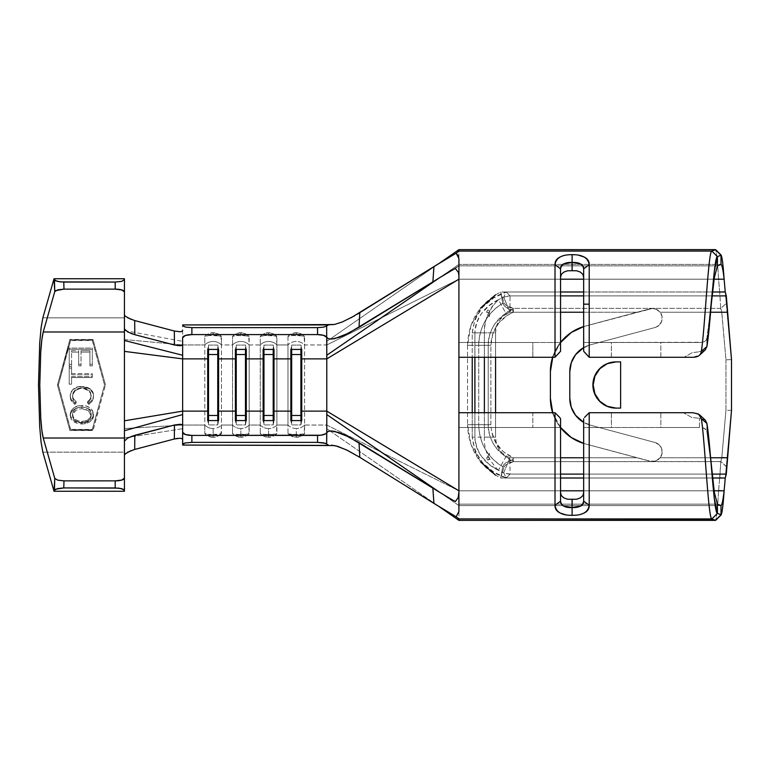<?xml version="1.0" encoding="UTF-8"?>
<svg xmlns="http://www.w3.org/2000/svg" width="770" height="770" viewBox="0 0 770 770"><rect width="100%" height="100%" fill="white"/><g stroke="black" fill="none" stroke-linecap="round" stroke-linejoin="round"><path stroke-width="0.58" stroke-dasharray="3.85 2.89" d="M654.866 308.741L657.821 310.031L660.188 312.235L655.828 309.039L653.48 308.491M655.01 327.519A9.702 9.702 0 0 0 660.188 312.235A9.702 9.702 0 0 1 655.01 327.519L590.349 344.844L583.66 347.617A27.72 27.72 0 0 1 590.349 344.844L655.01 327.519L659.13 325.229L655.01 327.519L590.349 344.844L655.01 327.519M180.199 331.783L181.999 331.35L182.644 330.407L182.644 324.94L182.644 344.95L204.82 344.95L204.82 336.423L209.296 335.499A8.431 7.95 180 0 1 213.136 334.623L213.136 332.938A11.204 10.559 0 0 0 204.82 336.423L209.296 335.499L220.971 335.97L221.452 344.95L232.54 344.95L232.54 425.05L221.452 425.05L221.452 344.95L232.54 344.95L232.54 336.423L237.016 335.499A8.431 7.95 180 0 1 240.856 334.623L240.856 332.938A11.204 10.559 0 0 0 232.54 336.423L237.016 335.499L248.691 335.97L249.172 344.95L260.26 344.95L260.26 336.423L264.736 335.499A8.431 7.95 180 0 1 268.576 334.623L268.576 332.938A11.204 10.559 0 0 0 260.26 336.423L264.736 335.499L276.411 335.97L276.892 344.95L287.98 344.95L287.98 336.423L292.456 335.499A8.431 7.95 180 0 1 296.296 334.623L296.296 332.938A11.204 10.559 0 0 0 287.98 336.423L292.456 335.499L304.131 335.97L304.612 344.95L326.788 344.95L326.788 425.05L304.612 425.05L304.131 434.03L292.456 434.501A8.431 7.95 180 0 0 296.296 435.377L296.296 437.216C293.649 437.399 290.906 436.253 288.086 433.799L287.98 433.577A11.204 10.559 180 0 0 296.296 437.062L296.296 435.377A8.431 7.95 -0 0 1 292.456 434.501L287.98 433.577L287.98 425.05L276.892 425.05L276.411 434.03L264.736 434.501A8.431 7.95 180 0 0 268.576 435.377L268.576 437.216C265.929 437.399 263.186 436.253 260.366 433.799L260.26 433.577A11.204 10.559 180 0 0 268.576 437.062L268.576 435.377A8.431 7.95 -0 0 1 264.736 434.501L260.26 433.577L260.26 425.05L249.172 425.05L248.691 434.03L237.016 434.501A8.431 7.95 180 0 0 240.856 435.377L240.856 437.216C238.209 437.399 235.466 436.253 232.646 433.799L232.54 433.577A11.204 10.559 180 0 0 240.856 437.062L240.856 435.377A8.431 7.95 -0 0 1 237.016 434.501L232.54 433.577L232.54 425.05L221.452 425.05L220.971 434.03L209.296 434.501A8.431 7.95 180 0 0 213.136 435.377L213.136 437.216C210.489 437.399 207.746 436.253 204.926 433.799L204.82 433.577A11.204 10.559 180 0 0 213.136 437.062L213.136 435.377A8.431 7.95 -0 0 1 209.296 434.501L204.82 433.577L204.82 425.05A11.204 10.559 180 0 0 213.136 428.534L213.136 437.062A11.204 10.559 -0 0 1 204.82 433.577L204.82 425.05L182.644 425.05L182.644 344.95L204.82 344.95L204.82 425.05L182.644 425.05L182.644 445.06L182.644 439.593L181.999 438.65L177.524 438.351M204.82 336.423A11.204 10.559 180 0 1 213.136 332.938A11.204 10.559 180 0 1 221.452 336.423L221.452 344.95A11.204 10.559 0 0 0 204.82 344.95L204.82 336.423L205.446 335.913M232.54 336.423A11.204 10.559 180 0 1 240.856 332.938A11.204 10.559 180 0 1 249.172 336.423L249.172 344.95L260.26 344.95L260.26 425.05L249.172 425.05L249.172 344.95A11.204 10.559 0 0 0 232.54 344.95L232.54 336.423L233.166 335.913M260.26 336.423A11.204 10.559 180 0 1 268.576 332.938A11.204 10.559 180 0 1 276.892 336.423L276.892 344.95L287.98 344.95L287.98 425.05L276.892 425.05L276.892 344.95A11.204 10.559 0 0 0 260.26 344.95L260.26 336.423L260.886 335.913M249.066 433.789C246.246 436.253 243.503 437.399 240.856 437.216L240.856 437.062A11.204 10.559 -0 0 1 232.54 433.577L232.54 425.05A11.204 10.559 180 0 0 240.856 428.534L240.856 437.062L240.856 428.534A11.204 10.559 -0 0 1 232.54 425.05L232.54 344.95A11.204 10.559 180 0 1 249.172 344.95L249.172 425.05A11.204 10.559 -0 0 1 240.856 428.534A11.204 10.559 180 0 0 249.172 425.05L249.172 433.577A11.204 10.559 -0 0 1 240.856 437.062A11.204 10.559 180 0 0 249.172 433.577L244.696 434.501L234.167 434.328L232.54 433.577M276.786 433.789C273.966 436.253 271.223 437.399 268.576 437.216L268.576 437.062A11.204 10.559 -0 0 1 260.26 433.577L260.26 425.05A11.204 10.559 180 0 0 268.576 428.534L268.576 437.062L268.576 428.534A11.204 10.559 -0 0 1 260.26 425.05L260.26 344.95A11.204 10.559 180 0 1 276.892 344.95L276.892 425.05A11.204 10.559 -0 0 1 268.576 428.534A11.204 10.559 180 0 0 276.892 425.05L276.892 433.577A11.204 10.559 -0 0 1 268.576 437.062A11.204 10.559 180 0 0 276.892 433.577L272.416 434.501L261.887 434.328L260.26 433.577M719.681 478.006L725.205 478.488L726.274 466.562L725.253 478.006L719.719 477.419L720.739 461.654L719.844 478.006L500.664 478.006L719.69 478.006L718.593 490.798L458.92 490.798L326.788 425.05L326.788 428.678L330.109 430.979L326.788 428.678L326.788 445.06L326.788 425.05L304.612 425.05L304.612 344.95A11.204 10.559 0 0 0 287.98 344.95L287.98 336.423L288.606 335.913M287.98 336.423A11.204 10.559 180 0 1 296.296 332.938A11.204 10.559 180 0 1 304.612 336.423L304.612 433.577A11.204 10.559 -0 0 1 296.296 437.062A11.204 10.559 -0 0 1 287.98 433.577L287.98 425.05A11.204 10.559 180 0 0 296.296 428.534L296.296 437.062L296.296 428.534A11.204 10.559 -0 0 1 287.98 425.05L287.98 344.95A11.204 10.559 180 0 1 304.612 344.95L326.788 344.95L326.788 324.94L326.788 341.36L439.198 263.34L326.788 341.36L326.788 344.95L458.92 279.202L718.574 279.202L719.69 291.994L500.664 291.994L719.69 291.994L720.739 308.347L726.274 303.438L720.739 308.347L719.719 292.581M583.66 492.675L583.66 418.764L583.66 428.13L584.536 427.504L699.439 427.504L704.483 428.457L706.87 431.614L706.87 423.269L706.87 431.614L711.278 465.831L706.87 431.614C706.157 428.765 703.684 427.398 699.439 427.504L699.439 418.408L699.439 427.504L660.843 427.504L660.843 412.72L611.38 412.72L611.38 427.504L699.439 427.504L584.536 427.504L660.843 427.504L660.843 412.72L589.204 412.72L611.38 412.72L611.38 427.504L584.536 427.504L583.66 428.13L583.66 492.675L582.813 495.688L580.33 497.921L576.566 499.239L567.644 499.239M692.942 412.72L660.843 412.72L683.375 412.72L691.932 417.523L699.439 418.254L691.932 417.523L683.375 412.72L692.942 412.72L699.526 414.838L701.354 418.716M438.534 491.53L458.92 505.572L721.018 505.572L458.92 505.582L458.92 258.566L458.92 277.912L458.034 271.945L458.92 277.912L458.92 342.496L532.84 342.496L532.84 357.28L458.92 357.28L458.92 342.496L559.684 342.496L458.92 342.496L559.684 342.496L560.56 341.87L560.56 277.325L561.407 274.312L563.89 272.079M718.574 279.202C717.544 261.04 716.514 251.184 715.494 249.634C716.514 251.184 717.544 261.04 718.574 279.202L458.92 279.202L560.56 279.202L458.92 279.202L458.92 357.28L555.016 357.28L532.84 357.28L532.84 342.496L559.684 342.496L560.56 341.87L560.56 277.325M572.967 254.687L578.703 255.236M560.021 257.026L565.526 255.236L570.406 254.706M580.339 272.079L582.813 274.322L583.66 277.325L583.66 341.87L584.536 342.496L702.279 342.275L704.483 341.543L706.87 338.386L711.278 304.169L706.87 338.386L706.87 346.635C706.157 350.138 703.684 351.823 699.439 351.678L699.439 351.389M583.66 277.325L583.66 341.87L584.536 342.496L699.439 342.496L660.843 342.496L660.843 357.28L611.38 357.28L611.38 342.496L699.439 342.496C703.703 342.592 706.177 341.226 706.87 338.386L706.87 346.635M567.654 270.761L576.576 270.761M455.311 268.441L458.92 265.862L458.92 264.428L458.92 265.862L717.428 265.862L458.92 265.862L445.435 274.187M720.787 308.491L721.779 312.235L720.662 308.347L513.359 308.347L505.572 305.084L504.032 302.957L500.664 291.994L502.733 303.303C504.427 306.845 507.651 309.02 512.406 309.81C497.064 316.711 488.998 328.54 488.219 345.306L478.738 345.306C478.517 337.674 480.644 329.608 485.119 321.1C489.431 313.611 495.303 307.673 502.733 303.303L504.157 305.806L506.506 307.625L512.406 309.81C510.058 309.194 504.196 313.871 494.821 323.862C490.144 331.437 487.939 338.588 488.219 345.306L488.219 424.694C487.939 431.421 490.153 438.592 494.86 446.196C504.167 456.11 510.019 460.768 512.406 460.191L506.506 462.375L504.167 464.185L502.733 466.697C495.293 462.337 489.431 456.398 485.119 448.9C481.067 441.99 478.94 433.924 478.738 424.694L488.219 424.694L488.219 345.306L478.738 345.306L478.738 424.694L490.875 424.694L490.875 345.306L492.848 333.622L498.613 323.15L507.507 315.19L513.359 312.235L637.079 312.235L585.325 326.105A47.124 47.124 0 0 0 583.66 326.576L652.498 308.443L656.781 309.444L660.188 312.235L710.595 312.235L660.188 312.235L662.065 316.557L661.69 321.263L659.13 325.229L661.69 321.263L662.065 316.557L660.188 312.235L721.721 312.235L725.956 359.831L725.956 410.169L721.808 457.765L660.188 457.765L710.595 457.765L660.188 457.765L662.065 453.443L660.188 457.765L658.138 459.748L655.607 461.047L651.391 461.49L583.66 443.424A47.124 47.124 0 0 0 585.325 443.895L637.079 457.765L513.359 457.765L503.301 451.711L495.678 442.548L491.51 431.373M571.273 407.292L569.8 398.379A27.72 27.72 0 0 0 590.349 425.156A27.72 27.72 0 0 1 583.66 422.383L590.349 425.156L655.01 442.481L659.13 444.771L661.69 448.737L662.065 453.443L661.69 448.737L659.13 444.771L655.01 442.481L590.349 425.156L582.12 421.431L575.527 415.251M620.62 408.1L616.048 408.1A23.1 22.879 -90 0 1 593.169 385A23.1 22.879 -90 0 1 616.048 361.9L620.62 361.9L620.62 408.1L616 408.1L620.62 408.1L616 408.1L620.62 408.1L620.62 361.9L616 361.9L620.62 361.9L616 361.9L607.164 363.661L599.666 368.666M569.8 371.621L569.8 398.379L569.8 371.621A27.72 27.72 0 0 1 590.349 344.844L582.12 348.569L575.527 354.749M594.661 393.836L599.666 401.334L607.164 406.339M67.606 350.196L70.628 340.225L92.304 340.225L104.537 385L92.304 429.775L70.628 429.775L58.395 385L70.628 340.225L92.304 340.225L70.628 340.225L58.395 385L70.628 429.775L58.395 385L70.628 429.429L92.304 429.775L70.628 429.429L92.304 429.429L104.537 385L92.304 429.775L104.537 385L105.49 385L93.016 339.474L69.916 339.474L57.442 385L69.916 430.526L93.016 430.526L105.49 385L93.016 430.526L105.49 385L93.016 430.286L69.916 430.526L93.016 430.286L69.916 430.286L57.442 385L69.916 430.526L57.442 385L58.395 385L67.606 350.196M93.468 416.772L92.516 412.21L89.743 409.39L86.057 407.648L81.957 407.109L77.308 407.802L74.122 409.284L71.292 412.085L70.186 415.704L71.186 419.294L73.959 421.979L77.693 423.567L81.851 424.049L85.951 423.577L89.666 422.018L92.487 419.381L93.468 416.772M92.304 376.626L92.304 373.623L71.572 373.623L71.572 366.587L69.204 366.587L69.204 384.047L71.572 384.047L71.572 376.626L92.304 376.626L92.304 373.623L71.572 373.623L71.572 366.587L71.572 374.769L71.572 373.623L71.572 374.769L92.304 374.769L92.304 377.531L92.304 376.626L92.304 377.531L71.572 377.531L71.572 376.626L92.304 376.626M89.926 364.306L92.304 364.306L92.304 348.098L69.204 348.098L69.204 364.306L71.572 364.306L71.572 350.687L78.675 350.687L78.675 364.306L81.043 364.306L81.043 350.687L89.926 350.687L89.926 364.306L92.304 364.306L92.304 348.098L69.204 348.098L69.204 349.33L92.304 349.33L92.304 348.098L92.304 365.923L92.304 364.306L92.304 365.923L89.926 365.923L89.926 350.687L89.926 364.306M83.834 386.656L77.52 387.156L73.814 389.206L71.119 392.488L70.243 395.53L70.484 398.947L71.408 401.122L74.834 404.385L76.163 403.008L73.448 400.256L72.707 398.465L72.727 394.587L75.412 390.515L80.147 388.446L85.326 388.85L88.367 390.544L90.523 393.268L91.004 398.542L87.549 403.008L88.877 404.385L92.294 401.141L93.43 398.042L92.881 393.018L89.647 388.937L83.834 386.656M182.461 425.069L124.432 428.515L182.644 425.05L182.644 428.678L124.432 437.938L124.432 317.846L42.851 317.846L124.432 317.846L124.432 452.154L42.851 452.154L124.432 452.154L124.432 437.938L182.644 428.678L182.644 439.593L182.644 425.627L182.644 439.593M720.662 308.347L513.359 308.347L513.359 312.235L637.079 312.235L583.66 312.235L637.079 312.235L652.498 308.443L656.781 309.444L660.188 312.235L721.721 312.235M560.56 312.235L510.01 312.235L503.349 315.969L498.941 320.859L496.342 326.894L495.572 332.842L495.572 357.28L495.572 332.842L484.378 332.842L484.378 357.28L484.378 332.842L474.897 332.842L495.572 332.842C495.688 324.545 499.258 318.27 506.294 314.025L498.411 299.703L492.232 306.383L487.911 314.507C485.668 319.868 484.494 325.98 484.378 332.842C483.724 321.1 488.401 310.05 498.411 299.703C484.195 306.575 476.361 317.625 474.897 332.842C475.023 325.575 477.371 318.972 481.924 313.043L489.422 305.449L498.411 299.703L506.294 314.025L510.01 312.235L560.56 312.235M498.411 470.297C488.392 459.931 483.714 448.881 484.378 437.158L484.378 412.72L484.378 437.158L495.572 437.158L495.572 412.72L495.572 437.158L496.255 442.789L498.315 448.082L501.732 452.616L506.294 455.975L510.01 457.765L560.56 457.765L510.01 457.765L510.01 474.118L560.56 474.118L510.01 474.118L503.667 472.838L506.342 478.006L493.551 471.943L482.703 462.866L475.061 450.979L472.241 437.158L472.241 412.72L472.241 437.158L474.897 437.158L474.897 412.72L474.897 437.158C476.361 452.375 484.195 463.425 498.411 470.297L489.422 464.551L481.924 456.957C477.371 451.028 475.023 444.425 474.897 437.158L472.241 437.158C474.782 457.736 486.149 471.356 506.342 478.006L510.01 474.118L510.01 457.765L503.667 472.838L506.342 478.006L510.01 474.118A19.404 16.257 11.4 0 1 503.667 472.838L510.01 457.765L506.294 455.975L498.411 470.297L503.667 472.838L498.411 470.297L506.294 455.975C499.258 451.721 495.678 445.445 495.572 437.158L474.897 437.158M583.66 457.765L637.079 457.765L583.66 457.765M560.56 427.61L552.629 412.72A47.124 47.124 0 0 0 560.56 427.61M552.629 357.28L560.56 342.39A47.124 47.124 0 0 0 552.629 357.28M182.644 330.407L182.644 425.05M458.92 412.72L458.92 427.504L532.84 427.504L532.84 412.72L458.92 412.72L458.92 427.504L559.684 427.504L458.92 427.504L458.92 520.366L458.92 412.72L458.92 427.504L559.684 427.504L532.84 427.504L532.84 412.72L458.92 412.72M555.016 412.72L532.84 412.72L555.016 412.72L559.684 417.388L555.016 412.72M458.92 505.572L458.92 504.138L717.428 504.138L458.92 504.138L458.92 505.572L438.515 491.52L458.92 505.582L458.92 490.798L718.593 490.798M480.634 308.029L470.913 325.546L467.544 345.306L467.544 424.694L470.913 444.454L480.634 461.971M725.205 478.488L724.127 490.798L718.612 490.317L724.127 490.798L725.205 478.488M472.241 332.842L475.061 319.021L482.703 307.134L493.551 298.057L506.342 291.994L560.56 291.994L506.342 291.994L503.667 297.162L498.411 299.703L503.667 297.162L510.01 312.235L503.667 297.162L510.01 295.882L510.01 312.235L510.01 295.882L506.342 291.994L503.667 297.162A19.404 16.257 168.6 0 1 510.01 295.882L506.342 291.994C486.149 298.644 474.782 312.264 472.241 332.842L474.897 332.842L474.897 357.28L474.897 332.842L472.241 332.842L472.241 357.28L472.241 332.842M583.66 291.994L712.577 291.994L583.66 291.994M714.117 279.202L583.66 279.202L714.117 279.202M583.66 490.798L714.117 490.798L583.66 490.798M712.577 478.006L583.66 478.006L712.577 478.006M560.56 478.006L506.342 478.006L560.56 478.006M660.843 357.28L660.843 342.496L584.536 342.496L611.38 342.496L611.38 357.28L660.843 357.28M692.24 352.679L684.058 357.28L692.24 352.679L699.439 351.755L692.24 352.679M589.204 357.28L611.38 357.28L589.204 357.28L584.536 352.612L589.204 357.28M458.92 264.428L438.602 278.394L458.92 264.428L721.086 264.418L458.92 264.418L721.018 264.428M725.205 291.512L724.127 279.202L725.205 291.512L719.69 291.994L725.205 291.512L731.5 359.59L725.956 359.831L725.956 410.169L731.5 410.41L726.303 466.312L726.303 474.118L726.303 466.322L720.787 461.509L721.779 457.765L720.787 461.509L726.274 466.562M721.837 457.284L727.361 457.765L721.837 457.284L725.956 410.169L731.5 410.41L731.5 359.59L725.956 359.831L721.837 312.716M721.808 457.765L660.188 457.765L655.645 461.028L651.381 461.49L585.325 443.895A47.124 47.124 0 0 1 550.396 398.379L550.396 371.621A47.124 47.124 0 0 1 585.325 326.105L649.986 308.78L585.325 326.105L571.34 332.438L560.137 342.929L552.899 356.472L550.396 371.621L550.396 398.379L552.899 413.529L560.137 427.071L571.34 437.562L585.325 443.895L637.079 457.765L513.359 457.765L513.359 461.654L720.787 461.509M726.303 295.882L726.303 303.678L726.303 295.882M712.154 295.882L583.66 295.882L712.154 295.882M560.56 295.882L510.01 295.882L560.56 295.882M458.92 264.418L458.92 249.634L458.92 279.202L458.92 264.418L437.447 279.077M583.66 474.118L712.154 474.118L583.66 474.118M500.664 478.006L504.032 467.043L502.733 466.697A4.62 2.551 14.9 0 0 504.032 467.043C505.736 464.185 508.854 462.385 513.359 461.654A4.62 1.742 -105 0 1 512.406 460.191A4.62 1.742 75 0 0 513.359 461.654L513.359 457.765L512.406 460.191L513.359 457.765C499.124 451.364 491.626 440.344 490.875 424.694L488.219 424.694C489.037 441.518 497.102 453.347 512.406 460.191C507.642 460.98 504.417 463.155 502.733 466.697L500.664 478.006C479.489 466.533 468.449 448.756 467.544 424.694L478.738 424.694C479.277 442.952 487.275 456.957 502.733 466.697L500.664 478.006L504.032 467.043L505.563 464.926L513.359 461.654L720.816 461.654M718.574 490.798C717.544 508.96 716.514 518.816 715.494 520.366C716.514 518.816 717.544 508.96 718.574 490.798M699.439 418.322L704.974 419.842L699.439 418.322M705.262 420.112L706.87 423.365M571.253 515.313L565.517 514.764M584.199 512.974L578.693 514.764L573.814 515.294M455.311 501.559L439.275 492.059M560.56 428.13L559.684 427.504L560.56 428.13L560.56 492.675L560.56 428.13M563.881 497.921L561.407 495.678L560.56 492.675L560.56 501.145L560.56 492.675M467.544 345.306C468.449 321.244 479.489 303.467 500.664 291.994L502.733 303.303C487.275 313.043 479.277 327.048 478.738 345.306L467.544 345.306L478.738 345.306L478.738 424.694L467.544 424.694L467.544 345.306M490.875 424.694L490.875 345.306L488.219 345.306L490.875 345.306C491.587 329.704 499.085 318.684 513.359 312.235L512.406 309.81L513.359 312.235L513.359 308.347A4.62 1.742 105 0 0 512.406 309.81A4.62 1.742 -75 0 1 513.359 308.347C508.854 307.615 505.746 305.815 504.032 302.957A4.62 2.551 165.1 0 0 502.733 303.303L504.032 302.957L500.664 291.994M458.92 505.582L458.92 490.798L458.92 505.582L721.086 505.582M330.109 430.979L439.121 506.612L330.109 430.979M326.788 425.05L458.92 490.798L458.92 279.202L326.788 344.95L326.788 425.05M334.546 324.459L342.303 321.976L350.976 317.817M354.537 315.835L357.338 314.189M304.506 433.789C301.686 436.253 298.943 437.399 296.296 437.216L296.296 437.062A11.204 10.559 180 0 0 304.612 433.577L300.136 434.501A8.431 7.95 -0 0 1 296.296 435.377A8.431 7.95 180 0 0 300.136 434.501L289.607 434.328L287.98 433.577M221.346 433.789C218.526 436.253 215.783 437.399 213.136 437.216L213.136 437.062A11.204 10.559 180 0 0 221.452 433.577A11.204 10.559 -0 0 1 213.136 437.062L213.136 428.534A11.204 10.559 180 0 0 221.452 425.05A11.204 10.559 -0 0 1 213.136 428.534A11.204 10.559 -0 0 1 204.82 425.05L204.82 344.95A11.204 10.559 180 0 1 221.452 344.95L221.452 433.577L216.976 434.501A8.431 7.95 -0 0 1 213.136 435.377A8.431 7.95 180 0 0 216.976 434.501L206.447 434.328L204.82 433.577M131.016 333.458L127.647 331.918M177.601 345.624L174.453 344.998M127.647 438.082L131.016 436.542M134.702 449.439L130.939 450.662M127.608 452.202L124.432 455.176L124.432 452.154L124.432 491.26L124.432 455.176M124.432 339.541L182.644 344.95L124.432 339.541M124.432 330.532L182.644 341.36L124.432 330.532M124.432 314.824L124.432 278.74L124.432 317.846L124.432 314.824L127.608 317.798M130.948 319.338L134.702 320.561M616 361.9L616 361.9A23.1 23.1 0 0 0 592.9 385A23.1 23.1 0 0 0 616 408.1M616.048 408.1L607.289 406.339L599.869 401.334L594.912 393.836L593.169 385L594.912 376.164L599.869 368.666L607.289 363.661L616.048 361.9L620.62 361.9M301.734 349.426L300.916 345.075L300.916 349.426L300.916 345.075L291.676 345.075L291.676 349.426L291.676 345.075L290.858 349.426L291.676 345.075L300.916 345.075L301.734 349.426M291.676 420.574L291.676 424.925L290.858 420.574L291.676 424.925L291.676 420.574M300.916 424.925L300.916 420.574L300.916 424.925L291.676 424.925L300.916 424.925L301.734 420.574L300.916 424.925M304.612 425.05A11.204 10.559 -0 0 1 296.296 428.534A11.204 10.559 180 0 0 304.612 425.05M292.456 335.499A8.431 7.95 180 0 1 296.296 334.623A8.431 7.95 180 0 1 300.136 335.499L292.456 335.499M296.296 332.938L296.296 334.623A8.431 7.95 180 0 1 300.136 335.499L304.612 336.423A11.204 10.559 0 0 0 296.296 332.938M288.086 336.211C290.906 333.747 293.649 332.601 296.296 332.784C298.943 332.601 301.686 333.747 304.506 336.201L304.612 336.423M304.612 433.577L303.986 434.088M274.014 349.426L273.196 345.075L273.196 349.426L273.196 345.075L263.956 345.075L263.956 349.426L263.956 345.075L263.138 349.426L263.956 345.075L273.196 345.075L274.014 349.426M263.956 420.574L263.956 424.925L263.138 420.574L263.956 424.925L263.956 420.574M273.196 424.925L273.196 420.574L273.196 424.925L263.956 424.925L273.196 424.925L274.014 420.574L273.196 424.925M246.294 349.426L245.476 345.075L245.476 349.426L245.476 345.075L236.236 345.075L236.236 349.426L236.236 345.075L235.418 349.426L236.236 345.075L245.476 345.075L246.294 349.426M236.236 420.574L236.236 424.925L235.418 420.574L236.236 424.925L236.236 420.574M245.476 424.925L245.476 420.574L245.476 424.925L236.236 424.925L245.476 424.925L246.294 420.574L245.476 424.925M218.574 349.426L217.756 345.075L217.756 349.426L217.756 345.075L208.516 345.075L208.516 349.426L208.516 345.075L207.698 349.426L208.516 345.075L217.756 345.075L218.574 349.426M208.516 420.574L208.516 424.925L207.698 420.574L208.516 424.925L208.516 420.574M217.756 424.925L217.756 420.574L217.756 424.925L208.516 424.925L217.756 424.925L218.574 420.574L217.756 424.925M264.736 335.499A8.431 7.95 180 0 1 268.576 334.623A8.431 7.95 180 0 1 272.416 335.499L264.736 335.499M268.576 435.377A8.431 7.95 180 0 0 272.416 434.501A8.431 7.95 -0 0 1 268.576 435.377M237.016 335.499A8.431 7.95 180 0 1 240.856 334.623A8.431 7.95 180 0 1 244.696 335.499L237.016 335.499M240.856 435.377A8.431 7.95 180 0 0 244.696 434.501A8.431 7.95 -0 0 1 240.856 435.377M209.296 335.499A8.431 7.95 180 0 1 213.136 334.623A8.431 7.95 180 0 1 216.976 335.499L209.296 335.499M268.576 332.938L268.576 334.623A8.431 7.95 180 0 1 272.416 335.499L276.892 336.423A11.204 10.559 0 0 0 268.576 332.938M260.366 336.211C263.186 333.747 265.929 332.601 268.576 332.784C271.223 332.601 273.966 333.747 276.786 336.201L276.892 336.423M276.892 433.577L276.266 434.088M240.856 332.938L240.856 334.623A8.431 7.95 180 0 1 244.696 335.499L249.172 336.423A11.204 10.559 0 0 0 240.856 332.938M232.646 336.211C235.466 333.747 238.209 332.601 240.856 332.784C243.503 332.601 246.246 333.747 249.066 336.201L249.172 336.423M249.172 433.577L248.546 434.088M213.136 332.938L213.136 334.623A8.431 7.95 180 0 1 216.976 335.499L221.452 336.423A11.204 10.559 0 0 0 213.136 332.938M204.926 336.211C207.746 333.747 210.489 332.601 213.136 332.784C215.783 332.601 218.526 333.747 221.346 336.201L221.452 336.423M221.452 433.577L220.826 434.088M326.788 432.557L328.376 431.354L331.1 430.94M335.797 445.82L334.584 445.551M331.119 339.07L328.395 338.665M93.016 339.474L69.916 339.714L93.016 339.474L105.49 385L93.016 339.474M92.304 340.225L104.537 385L92.304 340.225M69.916 339.474L57.442 385L69.916 339.474M58.395 385L57.442 385L69.916 339.714L93.016 339.714L105.49 385L104.537 385L92.304 340.571L70.628 340.571L58.395 385M71.572 384.047L71.572 376.626L71.572 384.172L69.204 384.172L71.572 384.047M69.204 366.587L69.204 384.172L69.204 366.587L69.204 368.137L71.572 368.137L71.572 366.587L69.204 366.587M71.572 368.137L71.572 374.769L92.304 374.769L92.304 377.531L71.572 377.531L71.572 384.172L69.204 384.172L69.204 368.137L71.572 368.137M81.043 350.687L89.926 350.687L89.926 352.102L81.043 352.102L81.043 350.687L81.043 365.923L81.043 350.687M78.675 364.306L81.043 364.306L81.043 365.923L78.675 365.923L78.675 350.687L78.675 364.306M71.572 350.687L78.675 350.687L78.675 352.102L71.572 352.102L71.572 350.687L71.572 365.923L71.572 350.687M69.204 364.306L71.572 364.306L71.572 365.923L69.204 365.923L69.204 348.098L69.204 364.306M69.204 349.33L69.204 365.923L71.572 365.923L71.572 352.102L78.675 352.102L78.675 365.923L81.043 365.923L81.043 352.102L89.926 352.102L89.926 365.923L92.304 365.923L92.304 349.33L69.204 349.33M70.186 396.589L71.408 401.122L74.834 404.385L74.834 402.806C71.841 401.132 70.291 398.668 70.186 395.424L70.186 396.589L70.186 395.424C71.206 389.485 75.056 386.453 81.736 386.328L89.647 388.937L85.894 387.089L81.736 386.521L85.874 386.819L89.647 388.475C92.217 390.178 93.516 392.498 93.526 395.443L92.564 392.305L89.647 388.475L92.564 391.487L93.526 395.443C93.411 398.677 91.861 401.122 88.877 402.806L88.877 404.385L92.294 401.141L93.526 395.443L93.228 397.667L90.773 401.449L88.877 402.806L87.549 401.478L87.549 403.008L88.877 404.385L88.877 402.806L87.549 401.478C89.888 400.053 91.12 398.052 91.255 395.472L90.244 400.294L87.549 403.008L87.549 401.478L90.234 398.918L91.255 395.472C90.494 390.563 87.366 388.042 81.88 387.926L88.367 390.544L90.523 393.268L91.255 396.646L90.514 392.353L88.329 389.88L85.297 388.378L81.88 387.926C76.461 388.032 73.314 390.515 72.467 395.366L72.467 396.531L73.256 393.21L75.412 390.515L81.88 387.926L78.492 388.369L75.46 389.841L73.275 392.286L72.467 395.366C72.553 398.003 73.785 400.034 76.163 401.478L76.163 403.008L73.448 400.256L72.467 395.366L73.458 398.87L76.163 401.478L74.834 402.806L74.834 404.385L76.163 403.008L76.163 401.478L74.834 402.806L71.427 399.707L70.263 396.55L70.416 393.48L71.138 391.632L73.853 388.677L77.578 386.877L81.736 386.328M81.957 407.109L77.876 407.638L74.122 409.284C71.466 411.199 70.147 413.346 70.186 415.704L70.186 414.125C71.466 408.389 75.383 405.501 81.957 405.463L81.957 407.109L81.957 405.463C88.511 405.559 92.371 408.495 93.526 414.26L93.526 415.839L92.516 412.21L89.743 409.39L86.057 407.648L81.957 407.109M81.851 424.049L85.951 423.577L89.666 422.018L92.487 419.381L93.526 414.26C92.323 420.025 88.425 422.942 81.851 423L81.851 424.049L81.851 423C75.21 422.942 71.321 419.977 70.186 414.125L71.186 419.294L73.959 421.979L77.693 423.567L81.851 424.049M81.851 422.586L78.521 422.191L75.527 420.872L73.333 418.659L72.467 414.202C73.41 418.918 76.538 421.315 81.851 421.411L81.851 422.586L81.851 421.411C87.212 421.344 90.34 418.947 91.255 414.202C90.331 409.525 87.231 407.147 81.947 407.061C76.625 407.128 73.468 409.505 72.467 414.202L72.467 415.771L75.595 410.535L78.617 409.149L81.947 408.726L81.947 407.061L81.947 408.726L88.204 410.564L91.255 415.771L90.427 418.678L88.223 420.892L85.21 422.181L80.167 422.489L75.527 420.872L72.688 417.282L72.544 414.905L73.352 412.845L75.595 410.535L78.617 409.149L81.947 408.726L85.239 409.159L88.204 410.564L90.427 412.845L91.255 415.771L90.427 418.678L88.223 420.892L81.851 422.586M70.186 414.125L71.283 410.429L74.112 407.628L78.425 405.848L81.957 405.463L86.048 405.992L89.734 407.715L92.516 410.554L93.526 414.26L92.487 417.975L89.676 420.786L85.951 422.48L81.851 423L77.712 422.48L73.978 420.757L71.186 417.879L70.186 414.125M72.467 414.202L73.323 417.205L75.527 419.563L78.521 420.978L81.851 421.411L85.191 420.978L88.213 419.592L90.427 417.234L91.255 414.202L90.436 411.209L88.213 408.899L85.249 407.494L81.947 407.061L78.617 407.484L75.595 408.87L73.352 411.199L72.467 414.202M649.986 308.78L652.498 308.443L649.986 308.78M590.349 425.156L655.01 442.481L590.349 425.156M655.607 461.047L649.986 461.22L655.645 461.028L660.188 457.765L655.607 461.047M655.01 442.481A9.702 9.702 0 0 1 660.188 457.765A9.702 9.702 0 0 0 655.01 442.481M637.079 457.765L649.986 461.22L637.079 457.765M560.56 351.236L560.56 341.87L560.56 351.236M583.66 351.236L583.66 341.87L583.66 351.236M584.536 417.388L589.204 412.72L584.536 417.388M559.684 352.612L555.016 357.28L559.684 352.612M718.612 490.317L719.69 478.006M727.294 458.333L726.303 466.312M726.303 303.688L731.5 359.59L731.5 410.41L727.361 457.765M721.817 312.37L727.323 311.946L721.817 312.37M725.253 291.994L726.274 303.438M719.69 291.994L718.612 279.683M718.583 279.481L724.118 278.981L718.583 279.481M699.439 351.678L705.262 349.898M701.345 351.332L699.689 355.018L693.01 357.28L684.058 357.28M489.412 316.672L489.325 311.34L488.016 309.858L486.688 311.917L489.412 316.672L489.412 312.235L486.977 312.736L486.688 311.917L487.275 310.252L488.016 309.858L489.123 310.541L489.412 312.235L486.977 312.736L489.412 316.672M489.412 453.366L486.756 458.054L487.968 460.21L489.325 458.679L489.412 453.366L487.064 457.216L489.412 457.765L489.104 459.498L487.968 460.21L487.217 459.796L486.756 458.054L487.064 457.216L489.412 457.765L489.412 453.366M439.468 492.174L437.938 491.231M433.914 503.003L439.718 506.978M439.102 506.602L433.164 502.483M439.179 263.35L433.914 267.007M433.154 267.536L439.805 262.965"/><path stroke-width="1.16" d="M578.703 255.236L584.218 257.036C587.683 258.787 589.339 261.357 589.204 264.736L583.66 268.855L583.66 304.169L589.204 304.169L589.204 264.736L589.204 357.28L693.019 357.28C698.101 357.164 700.883 355.182 701.345 351.332C704.848 329.801 708.352 249.913 711.865 251.087L458.92 251.087L456.158 253.205L458.92 258.566L458.92 357.28L555.016 357.28L458.92 357.28L458.92 258.566M218.574 385L218.574 411.122L217.756 415.473L218.574 358.878L235.418 358.878L235.418 411.122L218.574 411.122L218.574 385L217.756 385L217.756 354.527L218.574 358.878L218.574 349.426L207.698 349.426L207.698 411.122L182.644 411.122L182.644 358.878L207.698 358.878L182.644 358.878L182.644 337.683L185.349 335.489L191.884 334.584L317.548 334.584L323.602 335.345L326.788 337.443L326.788 358.878L301.734 358.878L301.734 349.426L290.858 349.426L290.858 358.878L274.014 358.878L274.014 349.426L263.138 349.426L263.138 358.878L246.294 358.878L246.294 349.426L235.418 349.426L235.418 358.878L218.574 358.878L218.574 349.426L207.698 349.426L207.698 358.878L208.516 354.527L217.756 354.527L217.756 349.426L218.574 358.878L218.574 385M246.294 385L246.294 411.122L245.476 415.473L246.294 358.878L263.138 358.878L263.138 411.122L246.294 411.122L246.294 385L245.476 385L245.476 354.527L246.294 358.878L246.294 349.426L235.418 349.426L235.418 358.878L236.236 354.527L245.476 354.527L245.476 349.426L246.294 358.878L246.294 385M274.014 385L274.014 411.122L273.196 415.473L274.014 358.878L290.858 358.878L290.858 411.122L274.014 411.122L274.014 385L273.196 385L273.196 354.527L274.014 358.878L274.014 349.426L263.138 349.426L263.138 358.878L263.956 354.527L273.196 354.527L273.196 349.426L274.014 358.878L274.014 385M301.734 385L301.734 411.122L300.916 415.473L301.734 358.878L326.788 358.878L326.788 411.122L301.734 411.122L301.734 385L300.916 385L300.916 354.527L301.734 358.878L301.734 349.426L290.858 349.426L290.858 358.878L291.676 354.527L300.916 354.527L300.916 349.426L301.734 358.878L301.734 385M715.446 520.347L720.97 514.793L717.428 513.378L717.428 504.138L721.018 505.572L721.018 514.803L715.494 520.366L458.92 520.347L458.92 518.913L456.158 516.795L458.92 511.434L458.92 412.72L555.016 412.72L458.92 412.72L458.92 357.28L458.92 511.434L456.158 516.795L458.92 518.913L711.884 518.913L458.92 518.913L458.92 520.347L715.455 520.347L711.884 518.913C708.362 520.087 704.858 440.315 701.354 418.716L698.64 414.096L692.952 412.72L589.204 412.72L693.067 412.72M570.406 254.706L572.967 254.687M572.072 270.328L572.11 262.454C565.228 262.147 561.378 264.283 560.56 268.855C560.618 266.333 561.734 264.639 563.919 263.773L572.11 262.454L572.11 254.687C561.686 254.543 555.988 257.892 555.016 264.736L560.56 268.855L560.56 351.236L560.56 268.855L555.016 264.736L555.016 357.28L555.016 264.736C554.881 261.348 556.546 258.778 560.021 257.026M583.66 277.267L582.813 274.322L580.339 272.079L576.576 270.761L580.339 272.079M684.058 357.28L589.204 357.28L589.204 304.169L583.66 304.169L583.66 268.855C583.005 264.283 579.156 262.147 572.11 262.454L580.31 263.783C582.678 265.044 583.795 266.738 583.66 268.855L589.204 264.736C588.232 257.902 582.534 254.552 572.11 254.687L572.139 270.328M576.547 270.751L567.683 270.751M563.89 272.079L567.654 270.761L563.89 272.079L561.436 274.274M561.378 274.361L560.56 277.267M455.311 268.441L458.034 271.945L455.311 268.441L450.748 271.03M717.428 256.631L717.428 265.862L721.018 264.428C722.058 265.053 723.097 269.981 724.127 279.202C723.097 264.245 722.058 256.237 721.018 255.197L721.018 264.428C722.058 265.053 723.097 269.981 724.127 279.202L725.253 291.994L726.303 295.882L727.361 312.235L710.595 312.235L727.361 312.235L731.5 359.59L731.5 410.41L726.303 474.118L712.154 474.118L726.303 474.118L727.361 457.765L710.595 457.765L727.361 457.765L731.5 410.41L731.5 359.59L726.303 295.882L725.253 291.994L712.577 291.994L725.253 291.994L724.127 279.202C723.097 264.245 722.058 256.237 721.018 255.197L721.018 264.428L717.428 265.862L714.348 277.537L711.278 304.169L714.348 277.547L717.428 265.862L717.428 256.631L714.348 271.127L706.87 346.635C710.383 327.693 713.906 255.573 717.428 256.631L720.97 255.207L715.455 249.653L458.92 249.653L458.92 251.087L711.865 251.087L715.667 249.721M569.8 371.621A27.72 27.72 0 0 1 583.66 347.617L575.527 354.749L571.273 362.708L569.8 371.621L569.8 398.379L571.273 407.292L575.527 415.251L583.66 422.383A27.72 27.72 0 0 1 569.8 398.379L569.8 371.621L571.273 362.708L575.527 354.749M607.164 406.339L616 408.1L607.164 406.339L599.666 401.334L594.661 393.836L592.9 385L594.661 376.164L599.666 368.666L607.164 363.661L616 361.9A23.1 23.1 0 0 0 592.9 385A23.1 23.1 0 0 0 616 408.1L616.048 408.1A23.1 22.879 -90 0 1 593.169 385A23.1 22.879 -90 0 1 616.048 361.9L620.62 361.9L620.62 408.1L616.038 408.1L620.62 408.1L620.62 361.9L616.048 361.9L607.289 363.661L599.869 368.666L594.912 376.164L593.169 385L594.912 393.836L599.869 401.334L607.289 406.339L616.048 408.1L620.62 408.1M575.527 415.251L571.273 407.292M599.666 368.666L594.661 376.164L592.9 385L594.941 394.481M41.099 327.664L42.851 317.846L54.025 278.74L124.432 278.74L124.432 279.664L124.432 278.74L54.025 278.74L42.851 317.846L41.099 327.664L39.703 343.237L41.099 327.664M38.5 385L39.703 343.237L38.5 385L39.703 426.763L38.5 385M134.808 334.681L127.647 331.918L124.432 328.925L124.432 478.17L121.727 480.076L115.192 480.875L63.977 480.875L115.192 480.875L115.192 487.939L63.785 487.939L63.977 480.875L57.721 480.153L54.766 478.391L54.025 491.26L55.411 489.277L63.785 487.939L118.724 488.122L123.729 489.422L124.432 491.26L54.025 491.26L42.851 452.154L41.099 442.336L39.703 426.763L41.099 442.336L42.851 452.154L54.025 491.26L124.432 491.26L124.432 441.075L127.685 438.063M334.546 324.459L328.809 324.603L326.653 326.018L328.809 324.603L182.644 324.94L326.788 324.94L334.546 324.459L342.303 321.976L354.537 315.835M583.66 312.235L560.56 312.235L583.66 312.235M495.572 357.28L495.572 412.72L495.572 357.28M560.56 457.765L583.66 457.765L560.56 457.765M560.56 427.61A47.124 47.124 0 0 0 583.66 443.424L571.34 437.562L560.137 427.071M552.899 413.529L550.396 398.379L550.396 371.621L552.899 356.472M560.137 342.929L571.34 332.438L583.66 326.576A47.124 47.124 0 0 0 560.56 342.39M334.584 445.551L182.644 445.06L182.644 414.568L124.432 430.7L182.644 414.568L182.644 411.122L124.432 420.805L182.644 411.122L207.698 411.122L207.698 420.574L218.574 420.574L218.574 411.122L235.418 411.122L235.418 420.574L246.294 420.574L246.294 411.122L263.138 411.122L263.138 420.574L274.014 420.574L274.014 411.122L290.858 411.122L290.858 420.574L301.734 420.574L301.734 411.122L326.788 411.122L326.788 432.557L328.376 431.354L331.1 430.94L334.748 431.383L348.829 436.908L439.468 492.174L326.788 414.568L326.788 432.557L325.662 433.799L320.782 435.214L191.884 435.416L317.548 435.416L317.548 442.375L191.884 442.375L317.548 442.375L325.566 443.347L328.809 445.397L182.644 445.06L183.347 443.568L185.349 442.942L191.884 442.375L191.884 435.416L185.349 434.511L182.644 432.317L182.644 358.878L124.432 351.38L182.644 358.878L182.644 355.259L124.432 340.494L182.644 355.259L182.644 337.683A9.24 3.09 0 0 1 191.884 334.584L191.884 327.625L317.548 327.625L317.548 334.584L191.884 334.584L191.884 327.625L185.349 327.058L182.644 325.691L185.349 327.058L191.884 327.625L317.548 327.625L317.548 334.584A9.24 3.09 0 0 1 326.692 337.241L326.653 326.018L323.506 327.163L317.548 327.625L323.506 327.163L326.653 326.018L326.788 355.259L438.611 278.384L326.788 355.259L326.788 358.878L458.92 279.202L326.788 358.878L326.788 411.122L458.92 490.798L458.92 427.504L458.92 490.798L326.788 411.122L326.788 414.568L438.534 491.53M717.428 513.369L717.428 504.138L721.018 505.572L721.018 514.803C722.039 513.84 723.068 505.986 724.098 491.241C723.068 505.986 722.039 513.84 721.018 514.803L721.249 514.726M495.572 294.814L480.634 308.029M480.634 461.971L495.572 475.196M724.127 490.798L725.253 478.006L712.577 478.006L725.253 478.006L724.127 490.798C723.097 500.019 722.058 504.947 721.018 505.572C722.058 504.947 723.097 500.019 724.127 490.798L714.117 490.798L724.127 490.798M560.56 291.994L583.66 291.994L560.56 291.994M724.127 279.202L714.117 279.202L724.127 279.202M583.66 279.202L560.56 279.202L583.66 279.202M560.56 490.798L583.66 490.798L560.56 490.798M583.66 478.006L560.56 478.006L583.66 478.006M472.241 412.72L472.241 357.28L472.241 412.72M726.303 295.882L712.154 295.882L726.303 295.882M583.66 295.882L560.56 295.882L583.66 295.882M715.523 249.634L458.92 249.653L715.474 249.653L720.97 255.207L717.428 256.622M560.56 474.118L583.66 474.118L560.56 474.118M726.303 474.118L725.253 478.006L726.303 474.118M715.802 520.048L458.92 520.366L440.267 507.353M458.92 520.347L439.121 506.612L458.92 520.366M717.428 504.138L714.348 492.463L711.278 465.831L714.329 498.71L717.39 513.349C713.877 513.975 710.373 442.173 706.87 423.365L714.348 492.463L717.428 504.138M706.87 423.365L705.262 420.112L699.458 414.741M565.517 514.764L560.002 512.964C556.537 511.213 554.881 508.643 555.016 505.264L555.016 412.72L559.684 417.388L555.016 412.72L555.016 505.264L560.56 501.145L560.56 418.764L559.684 417.388L560.56 418.764L560.56 501.145L555.016 505.264C555.988 512.098 561.686 515.448 572.11 515.313L571.253 515.313M573.814 515.294L572.11 515.313L572.072 499.672M572.149 499.672L572.11 507.546C578.992 507.853 582.842 505.717 583.66 501.145L583.66 418.764L583.66 501.145L589.204 505.264L583.66 501.145C583.602 503.667 582.486 505.361 580.301 506.227L572.11 507.546L572.11 515.313C582.534 515.457 588.232 512.108 589.204 505.264L589.204 412.72L589.204 505.264C589.339 508.652 587.674 511.222 584.199 512.974M458.169 497.69L455.311 501.559L458.169 497.69L458.92 492.088L458.169 497.69M560.56 492.733L561.407 495.678L563.832 497.892M567.673 499.249L563.881 497.921L567.644 499.239L576.538 499.249M576.634 499.229L580.33 497.921L582.784 495.726M582.842 495.649L583.66 492.675M474.897 412.72L474.897 357.28L474.897 412.72M484.378 357.28L484.378 412.72L484.378 357.28M451.095 270.828L437.861 278.807M445.435 274.187L348.858 333.083L334.786 338.617L331.119 339.07L328.395 338.665L326.788 337.443L328.395 338.665M439.468 492.174L438.332 491.481M435.801 504.552L456.158 516.795L433.943 503.397L432.856 488.113L359.022 442.692L359.802 457.322L433.943 503.397L432.856 488.113L445.647 495.938M445.397 495.793L451.095 499.172M357.338 314.189L359.802 312.678L359.022 327.308L432.856 281.887L433.943 266.603L359.802 312.678L359.022 327.308L343.844 335.489L339.127 337.375L331.119 339.07M433.943 503.397L359.802 457.322L347.588 450.431L337.693 446.35L331.62 445.166M350.976 317.817L439.189 263.34L458.92 249.653L439.198 263.34L456.158 253.205L458.92 251.087L458.92 249.653M180.267 438.226L174.347 438.987L134.702 449.439L174.347 438.987L174.453 425.002L134.808 435.31L134.702 449.439L127.589 452.211M177.601 345.624L182.009 345.306L182.644 344.373L182.009 345.306L180.238 345.74L174.453 344.998L134.808 334.69L174.453 344.998L174.347 331.013L180.238 331.774M130.967 436.561L174.453 425.002L180.228 424.26L182.009 424.694L182.644 425.627L182.009 424.694L180.228 424.26L174.453 425.002L174.347 438.987L177.524 438.351M130.987 450.642L125.241 453.828M125.337 453.742L124.432 455.176M182.644 439.593L181.98 438.631M182.038 438.669L180.142 438.217M127.531 317.76L134.702 320.561L174.347 331.013L134.702 320.561L134.808 334.69L131.016 333.468M181.98 331.369L182.644 330.407M124.432 314.824L125.289 316.21M125.231 316.152L130.948 319.338M127.647 331.918L124.432 328.925L124.432 279.664L121.727 281.358L115.192 282.061L115.192 289.125L121.727 289.924L124.432 291.83L124.432 441.075L127.647 438.082L134.808 435.31L134.702 449.439M43.226 438.014L124.432 438.014L43.226 438.014C42.09 433.327 41.262 426.647 40.743 417.975L39.79 385L40.743 352.025C41.262 343.353 42.09 336.673 43.226 331.986L124.432 331.986L43.226 331.986L54.766 291.609L55.681 290.646L63.977 289.125L115.192 289.125L63.977 289.125L63.785 282.061L115.192 282.061L60.426 281.897L55.411 280.723L54.025 278.74L54.766 291.609L43.226 331.986L41.84 339.734L40.743 352.025L39.79 385L40.743 417.975L41.84 430.266L43.226 438.014L54.766 478.391L43.226 438.014M620.62 361.9L616.048 361.9M291.676 349.426L291.676 354.527L291.676 349.426M300.916 415.473L291.676 415.473L291.676 354.527L300.916 354.527L300.916 415.473L301.734 411.122L301.734 420.574L290.858 420.574L290.858 358.878L291.676 354.527L291.676 415.473L290.858 411.122L291.676 420.574L291.676 415.473L300.916 415.473L300.916 420.574L300.916 415.473M263.956 349.426L263.956 354.527L263.956 349.426M273.196 415.473L263.956 415.473L263.956 354.527L273.196 354.527L273.196 415.473L274.014 411.122L274.014 420.574L263.138 420.574L263.138 358.878L263.956 354.527L263.956 415.473L263.138 411.122L263.956 420.574L263.956 415.473L273.196 415.473L273.196 420.574L273.196 415.473M236.236 349.426L236.236 354.527L236.236 349.426M245.476 415.473L236.236 415.473L236.236 354.527L245.476 354.527L245.476 415.473L246.294 411.122L246.294 420.574L235.418 420.574L235.418 358.878L236.236 354.527L236.236 415.473L235.418 411.122L236.236 420.574L236.236 415.473L245.476 415.473L245.476 420.574L245.476 415.473M208.516 349.426L208.516 354.527L208.516 349.426M217.756 415.473L208.516 415.473L208.516 354.527L217.756 354.527L217.756 415.473L218.574 411.122L218.574 420.574L207.698 420.574L207.698 358.878L208.516 354.527L208.516 415.473L207.698 411.122L208.516 420.574L208.516 415.473L217.756 415.473L217.756 420.574L217.756 415.473M174.453 344.998L174.347 331.013L180.199 331.783L181.999 331.35M134.702 320.561L134.808 334.69M63.785 487.939L63.977 480.875L57.721 480.153L54.766 478.391L54.449 490.134L57.5 488.575L63.785 487.939M63.977 289.125L63.785 282.061L57.5 281.425L54.449 279.866L54.766 291.609L57.721 289.847L63.977 289.125M115.192 282.061L115.192 289.125A9.24 2.705 0 0 1 124.432 291.83L124.432 279.664L121.727 281.358L115.192 282.061M115.192 480.875L115.192 487.939L121.727 488.642L124.432 490.336L124.432 478.17A9.24 2.705 180 0 1 115.192 480.875M182.644 432.317L182.644 444.309L185.349 442.942L191.884 442.375L191.884 435.416A9.24 3.09 180 0 1 182.644 432.317M317.548 435.416L317.548 442.375L323.506 442.837L326.653 443.982L326.692 432.759A9.24 3.09 180 0 1 317.548 435.416M439.295 277.931L432.856 281.887L433.943 266.603L456.158 253.205L458.66 256.468M450.883 499.047L455.311 501.559M328.809 445.397L326.653 443.982L326.788 432.557M331.1 430.94L339.06 432.615L343.824 434.501L359.022 442.692L359.802 457.322L346.615 449.959L335.797 445.82M552.629 412.72A47.124 47.124 0 0 1 550.396 398.379L550.396 371.621A47.124 47.124 0 0 1 552.629 357.28M583.66 304.169L583.66 351.236L589.204 357.28L583.66 351.236L583.66 304.169M563.909 506.217C561.542 504.956 560.425 503.262 560.56 501.145C561.215 505.717 565.065 507.853 572.11 507.546L563.909 506.217M584.536 417.388L589.204 412.72L584.536 417.388M555.016 357.28L560.56 351.236L555.016 357.28M701.345 418.678L706.87 423.394L701.345 418.678M711.904 518.932L717.428 513.378L711.904 518.932L715.455 520.347M701.354 418.716C704.858 440.315 708.362 520.087 711.865 518.913M720.97 514.793L717.428 513.378M715.455 249.653L711.904 251.068M711.884 251.078L717.409 256.641L711.884 251.078C708.352 249.913 704.848 329.801 701.345 351.332L706.87 346.635L701.345 351.332M705.262 349.898L706.87 346.635M438.611 278.384L439.121 278.037M458.92 249.634L440.353 262.599M721.249 514.774L715.667 520.327M721.249 255.226L715.667 249.672M705.272 349.888L699.458 355.259"/></g></svg>
